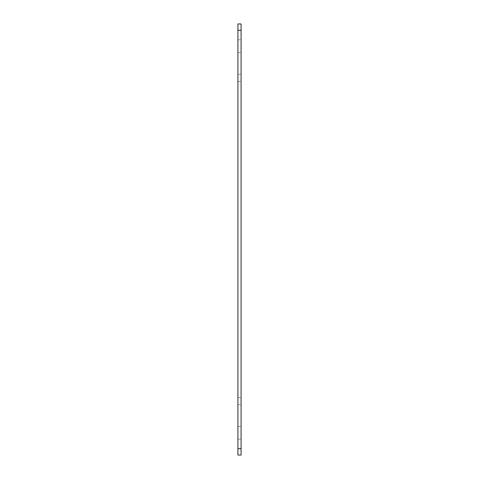 <?xml version="1.0" encoding="UTF-8"?>
<svg xmlns="http://www.w3.org/2000/svg" width="479" height="479" viewBox="0 0 479 479"><rect width="100%" height="100%" fill="white"/><g stroke="black" fill="none" stroke-linecap="round" stroke-linejoin="round"><path stroke-width="0.36" stroke-dasharray="2.4 1.8" d="M241.087 46.14L241.087 39.799L241.087 46.14M241.087 401.163L241.087 397.6L241.087 401.163M241.087 77.838L241.087 81.406L241.087 77.838M241.087 432.86L241.087 426.52L241.087 432.86M241.087 448.709L241.087 23.95L237.913 23.95L237.913 455.05L241.087 455.05L241.087 448.709L237.913 448.709M237.913 46.14L237.913 52.48L237.913 46.14M237.913 401.163L237.913 404.725L237.913 401.163M237.913 77.838L237.913 81.406L237.913 77.838M237.913 432.86L237.913 426.52L237.913 432.86M241.087 30.291L237.913 30.291M237.913 52.48L241.087 52.48L237.913 52.48M237.913 39.799L241.087 39.799L237.913 39.799M237.913 404.725L241.087 404.725M237.913 397.6L241.087 397.6M237.913 81.406L241.087 81.406M237.913 74.269L241.087 74.269M237.913 439.201L241.087 439.201L237.913 439.201M237.913 426.52L241.087 426.52L237.913 426.52"/><path stroke-width="0.72" d="M241.087 23.95L241.087 455.05L237.913 455.05L237.913 23.95L241.087 23.95M241.087 448.709L237.913 448.709M241.087 30.291L237.913 30.291"/></g></svg>
